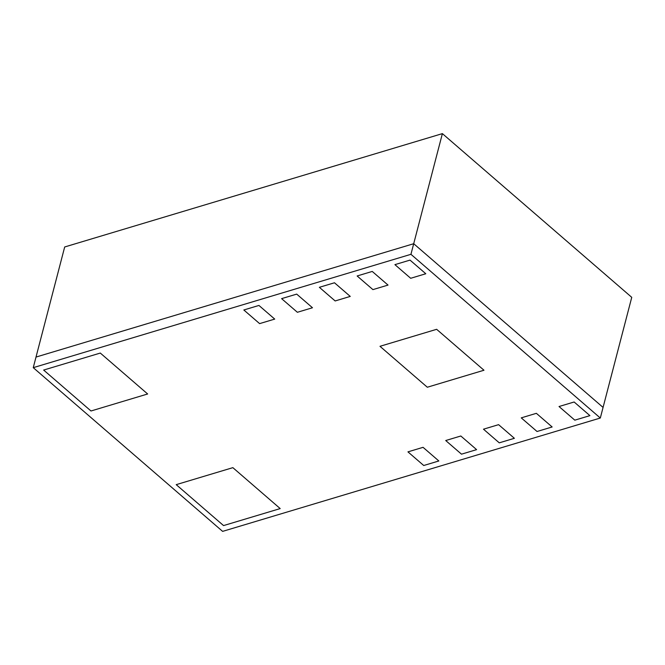 <?xml version="1.0" encoding="UTF-8"?>
<svg xmlns="http://www.w3.org/2000/svg" width="665" height="665" viewBox="0 0 665 665"><rect width="100%" height="100%" fill="white"/><g stroke="black" fill="none" stroke-linecap="round" stroke-linejoin="round"><path stroke-width="1" d="M442.383 133.623L413.705 243.714L603.072 407.421L631.75 297.338L442.383 133.623L64.688 246.973L36.01 357.063L413.705 243.714L603.072 407.421L600.312 418.027L222.617 531.377L33.25 367.662L410.945 254.313L600.312 418.027M90.989 410.987L147.647 393.979L100.307 353.057L43.649 370.056L90.989 410.987L147.647 393.979L100.307 353.057L43.649 370.056L90.989 410.987M574.809 420.164L559.024 406.523L574.136 401.993L589.913 415.633L574.809 420.164L559.024 406.523L574.136 401.993L589.913 415.633L574.809 420.164M461.493 454.17L445.716 440.529L460.82 435.999L476.606 449.64L461.493 454.17L445.716 440.529L460.82 435.999L476.606 449.64L461.493 454.17M223.548 525.583L176.208 484.652L232.858 467.653L280.198 508.584L223.548 525.583L176.208 484.652L232.858 467.653L280.198 508.584L223.548 525.583M427.321 387.238L483.979 370.239L436.639 329.308L379.981 346.307L427.321 387.238L483.979 370.239L436.639 329.308L379.981 346.307L427.321 387.238M259.608 323.622L274.72 319.092L258.934 305.443L243.831 309.981L259.608 323.622L274.72 319.092L258.934 305.443L243.831 309.981L259.608 323.622M297.38 312.284L312.484 307.754L296.706 294.113L281.603 298.643L297.38 312.284L312.484 307.754L296.706 294.113L281.603 298.643L297.38 312.284M335.152 300.954L350.256 296.415L334.478 282.775L319.366 287.313L335.152 300.954L350.256 296.415L334.478 282.775L319.366 287.313L335.152 300.954M410.687 278.286L425.8 273.747L410.014 260.106L394.91 264.637L410.687 278.286L425.8 273.747L410.014 260.106L394.91 264.637L410.687 278.286M372.915 289.616L388.028 285.086L372.242 271.436L357.138 275.975L372.915 289.616L388.028 285.086L372.242 271.436L357.138 275.975L372.915 289.616M423.73 465.508L407.944 451.868L423.056 447.329L438.834 460.97L423.73 465.508L407.944 451.868L423.056 447.329L438.834 460.97L423.73 465.508M499.265 442.84L483.488 429.191L498.592 424.661L514.377 438.301L499.265 442.84L483.488 429.191L498.592 424.661L514.377 438.301L499.265 442.84M537.037 431.502L521.252 417.861L536.364 413.322L552.141 426.972L537.037 431.502L521.252 417.861L536.364 413.322L552.141 426.972L537.037 431.502M33.25 367.662L36.01 357.063L413.705 243.714L410.945 254.313"/></g></svg>
